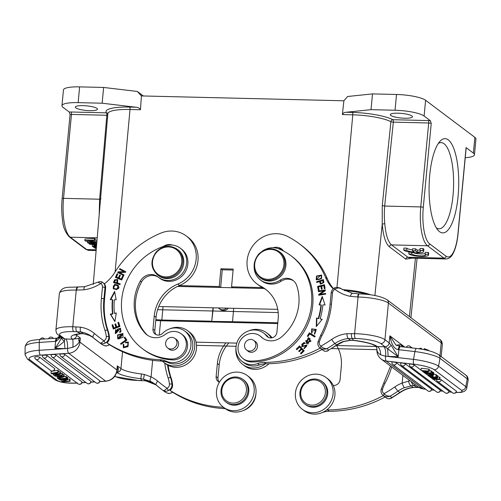 <?xml version="1.0" encoding="UTF-8"?>
<svg xmlns="http://www.w3.org/2000/svg" width="501" height="501" viewBox="0 0 501 501"><rect width="100%" height="100%" fill="white"/><g stroke="black" fill="none" stroke-linecap="round" stroke-linejoin="round"><path stroke-width="0.75" d="M279.282 251.615L280.253 252.347A16.189 14.999 127 0 1 285.889 265.649A16.189 14.999 127 0 1 276.477 279.339A16.189 14.999 127 0 1 260.796 278.212L259.819 277.479C252.704 270.634 252.254 262.919 258.478 254.326C265.104 248.014 272.037 247.112 279.282 251.615A16.189 14.999 127 0 1 284.919 264.916A16.189 14.999 127 0 1 275.506 278.606A16.189 14.999 127 0 1 259.819 277.479M218.423 307.94A6.068 5.624 -53 0 0 219.263 308.729A6.068 5.624 -53 0 0 226.615 308.14M177.11 249.16L178.08 249.893A16.189 14.999 127 0 1 183.717 263.194A16.189 14.999 127 0 1 174.304 276.89A16.189 14.999 127 0 1 158.617 275.757L157.646 275.024C150.525 268.185 150.081 260.47 156.306 251.878C162.931 245.565 169.864 244.657 177.11 249.16A16.189 14.999 127 0 1 182.74 262.461A16.189 14.999 127 0 1 173.333 276.157A16.189 14.999 127 0 1 157.646 275.024M411.935 115.963A11.128 2.311 -174.6 0 0 399.785 113.27A11.128 2.311 -174.6 0 0 390.292 114.66A11.128 2.311 -174.6 0 0 390.805 115.455A11.128 2.311 -174.6 0 0 402.954 118.155A11.128 2.311 -174.6 0 0 412.448 116.758A11.128 2.311 -174.6 0 0 411.935 115.963M96.324 248.283L95.008 248.252L96.292 248.671M95.071 247.544L95.008 248.252M96.424 247.168L93.468 247.093L94.031 247.519L96.386 247.575M93.518 246.624L93.468 247.093M96.129 244.92L96.048 245.816L96.543 245.766M96.048 245.816L94.62 244.745L96.605 244.976M89.046 243.073L88.984 243.724L96.637 244.632M88.984 243.724L89.579 244.169L93.299 244.594L95.058 245.922L92.297 246.21L92.929 246.692L96.499 246.279M93.08 244.569L92.447 244.638L92.297 246.21M95.052 240.455L95.203 238.877L94.633 238.445L84.995 239.033L84.844 240.605L94.482 240.023L95.052 240.455L86.623 240.849L96.868 241.814L96.994 240.461M84.844 240.605L85.414 241.037L95.891 242.027L87.456 242.572L87.994 242.972L96.712 243.799M96.831 242.371L89.222 242.803L96.737 243.455M94.633 238.445L94.482 240.023M87.456 242.572L87.6 240.994M97.012 240.242L95.09 240.054M107.709 115.224A2.023 0.426 4.9 0 1 106.838 115.268L71.468 114.422A2.023 0.633 -88.6 0 0 71.048 111.992A4.046 0.839 -174.6 0 0 69.288 112.067L70.115 114.604M99.167 215.061L99.63 199.216L101.014 198.859M414.208 252.047A7.064 1.472 5.4 0 1 406.662 250.124L403.725 250.055A10.114 2.104 -174.6 0 0 414.496 252.717A10.114 2.104 -174.6 0 0 423.677 251.483A10.114 2.104 -174.6 0 0 422.813 250.513L419.919 250.444A7.064 1.472 5.4 0 1 420.646 251.189A7.064 1.472 5.4 0 1 417.126 252.122L415.36 250.788L412.442 250.719L414.208 252.047M412.517 249.893A7.064 1.472 -174.6 0 1 406.843 248.152L406.662 250.124M406.843 248.152L403.912 248.083L403.725 250.055M423.677 251.483L423.859 249.517A10.114 2.104 -174.6 0 0 423.001 248.54L422.813 250.513M423.001 248.54L420.101 248.471L419.919 250.444M419.976 249.817A7.064 1.472 -174.6 0 1 417.314 250.149L417.126 252.122M417.314 250.149L415.542 248.822L415.36 250.788M415.542 248.822L412.624 248.753L412.442 250.719M428.017 254.395L425.117 254.326A7.064 1.472 5.4 0 1 425.631 254.953A7.064 1.472 5.4 0 1 419.331 255.823A7.064 1.472 5.4 0 1 411.741 254.007L408.81 253.932A10.114 2.104 -174.6 0 0 419.851 256.387A10.114 2.104 -174.6 0 0 428.487 255.115A10.114 2.104 -174.6 0 0 428.017 254.395L428.205 252.423L425.305 252.354L425.117 254.326M411.891 252.46L411.741 254.007M412.837 252.573A7.064 1.472 -174.6 0 0 419.274 253.838A7.064 1.472 -174.6 0 0 425.192 253.506M408.991 251.997L408.81 253.932M428.487 255.115L428.668 253.149A10.114 2.104 -174.6 0 0 428.205 252.423M466.087 147.613L457.964 233.516A2.023 0.42 5.4 0 1 458.058 233.66L466.18 147.764A2.023 0.42 -174.6 0 0 466.087 147.613L473.382 153.112A23.265 4.835 5.4 0 1 474.46 154.771A23.265 4.835 5.4 0 1 465.235 157.721M430.359 120.735L431.223 123.496A2.023 0.42 -174.6 0 0 428.699 122.995L393.329 122.144L384.674 206.055C384.192 212.011 384.223 217.854 384.768 223.596L382.232 224.172L382.257 205.604L384.674 206.055L420.765 206.926L428.699 122.995A2.023 0.633 91.4 0 0 428.274 120.566A4.046 0.839 -174.6 0 1 430.359 120.735L424.109 116.032A23.265 4.835 5.4 0 0 395.032 110.239L396.523 94.476L372.512 93.9L371.022 109.663L395.032 110.239M457.964 233.516A30.348 9.519 -88.6 0 1 446.047 256.205L429.62 243.843A2.023 1.872 127 0 1 427.516 245.772L391.506 244.908C387.999 241.783 385.751 234.681 384.768 223.596M374.88 295.515L382.232 224.172C383.252 236.027 385.645 243.574 389.402 246.811L405.829 259.174L411.891 258.147M410.137 258.065L407.933 257.264L443.936 258.128A2.023 1.872 -53 0 0 446.047 256.205M233.729 308.309L232.502 321.692L277.811 322.782M155.842 319.594A15.381 3.2 -174.6 0 0 161.829 319.995L211.76 321.197L212.988 307.808M211.76 321.197L213.288 307.821M232.502 321.692L212.004 321.379M219.263 308.729L220.327 309.53A6.068 5.624 -53 0 0 223.421 310.595A6.068 5.624 -53 0 0 228.381 308.178M179.327 285.589L219.263 286.547L220.891 268.78L222.244 269.795L233.09 270.058M220.891 268.78L233.184 269.075L231.556 286.841L232.758 287.749M219.263 286.547L220.465 287.455M222.244 269.795L220.672 287.461M342.477 289.622A30.348 6.313 5.4 0 1 370.615 294.807M231.556 286.841L262.511 287.587M96.956 108.404A11.128 2.311 -174.6 0 0 84.813 105.711A11.128 2.311 -174.6 0 0 75.319 107.108A11.128 2.311 -174.6 0 0 75.833 107.897A11.128 2.311 -174.6 0 0 87.982 110.596A11.128 2.311 -174.6 0 0 97.476 109.199A11.128 2.311 -174.6 0 0 96.956 108.404M372.512 93.9L347.588 96.499L343.893 100.782L141.445 95.929L137.324 91.451L143.33 95.973M137.324 91.451L103.632 87.45L79.628 86.873A23.265 4.835 -174.6 0 0 63.458 89.948L61.967 105.711A23.265 4.835 5.4 0 1 78.137 102.636L102.141 103.212L135.94 107.227C138.251 107.383 139.748 108.216 140.43 109.738L130.01 109.487A31.907 6.632 -174.6 0 0 111.416 111.078A31.907 6.632 -174.6 0 0 107.834 113.714L107.884 113.646M69.288 112.067L63.045 107.371A23.265 4.835 5.4 0 1 61.967 105.711M103.632 87.45L102.141 103.212M141.445 95.929L140.43 109.738M336.979 287.417L352.798 114.829L342.377 114.579L343.893 100.782M474.46 154.771L475.95 139.009A23.265 4.835 -174.6 0 0 474.873 137.349L425.599 100.275A23.265 4.835 -174.6 0 0 396.523 94.476M429.733 175.131A47.138 14.786 -88.6 0 1 440.091 141.194A47.138 14.786 -88.6 0 1 458.684 186.153A47.138 14.786 -88.6 0 1 437.955 230.159A47.138 14.786 -88.6 0 1 429.733 175.131M428.274 120.566L392.903 119.714A33.93 7.058 -174.6 0 0 352.372 112.418A2.023 0.633 91.4 0 1 352.798 114.829A31.907 6.632 -174.6 0 1 390.912 121.693A2.023 0.413 5.9 0 0 393.329 122.144A2.023 0.633 91.4 0 0 393.047 119.889A2.023 0.633 91.4 0 0 392.903 119.714A2.023 1.76 -62.6 0 0 390.912 121.693L382.257 205.604M342.377 114.579C343.104 113.107 344.312 112.337 346.022 112.268L371.022 109.663M436.302 227.817A43.092 13.514 91.4 0 0 439.033 228.788A43.092 13.514 91.4 0 0 453.574 186.028A43.092 13.514 91.4 0 0 441.099 142.622A43.092 13.514 91.4 0 0 438.325 143.461M321.918 381.486L322.769 382.125A14.16 13.12 127 0 1 326.17 399.021A14.16 13.12 127 0 1 305.735 404.758L304.884 404.119A14.16 13.12 -53 0 0 325.318 398.383A14.16 13.12 -53 0 0 321.918 381.486A14.16 13.12 -53 0 0 301.483 387.223A14.16 13.12 -53 0 0 304.884 404.119M323.934 397.631A12.951 11.999 -53 0 0 318.843 380.992A12.951 11.999 -53 0 0 302.141 387.423A12.951 11.999 -53 0 0 307.226 404.063A12.951 11.999 -53 0 0 323.934 397.631M265.436 363.782A19.827 18.368 127 0 1 252.936 367.985A19.827 18.368 127 0 1 242.841 364.521L244.663 365.893A19.827 18.368 -53 0 0 254.765 369.362A19.827 18.368 -53 0 0 268.924 363.732M272.043 337.799A19.827 18.368 -53 0 0 268.511 334.211L266.682 332.839A19.827 18.368 127 0 1 271.204 337.931M242.841 364.521A19.827 18.368 127 0 1 235.971 347.957M248.865 330.817A19.827 18.368 127 0 1 256.587 329.37A19.827 18.368 127 0 1 266.682 332.839M302.328 409.286L304.157 410.657A19.827 18.368 -53 0 0 314.252 414.127A19.827 18.368 -53 0 0 333.572 400.819A19.827 18.368 -53 0 0 327.998 378.975L326.176 377.604A19.827 18.368 127 0 1 331.75 399.447A19.827 18.368 127 0 1 312.43 412.749A19.827 18.368 127 0 1 302.328 409.286A19.827 18.368 127 0 1 296.761 387.442A19.827 18.368 127 0 1 316.081 374.134A19.827 18.368 127 0 1 326.176 377.604M262.324 251.133A18.211 16.871 -53 0 1 278.75 248.853A59.481 55.11 127 0 1 290.812 255.591A59.481 55.11 127 0 1 307.689 320.728A59.481 55.11 127 0 1 250.4 361.058A14.16 13.12 -53 0 1 242.991 358.578L244.206 359.499A14.16 13.12 127 0 0 251.615 361.972A59.481 55.11 -53 0 0 308.904 321.642A59.481 55.11 -53 0 0 292.027 256.512L290.812 255.591M254.132 266.945A18.211 16.871 -53 0 0 260.545 280.015A18.211 16.871 -53 0 0 280.021 280.241A12.137 11.247 127 0 1 292.997 280.391A12.137 11.247 127 0 1 296.648 285.438A46.13 42.735 127 0 1 281.468 336.979A16.189 14.999 127 0 1 262.468 338.031A16.189 14.999 127 0 1 261.165 336.923A14.16 13.12 -53 0 0 260.025 335.946L261.24 336.86A14.16 13.12 127 0 1 262.38 337.837A16.189 14.999 -53 0 0 263.088 338.476M260.025 335.946A14.16 13.12 -53 0 0 241.025 339.377A14.16 13.12 -53 0 0 242.991 358.578M293.592 280.873A12.137 11.247 -53 0 0 281.236 281.155A18.211 16.871 127 0 1 261.766 280.929L260.545 280.015M247.312 350.543A6.068 5.624 -53 0 0 248.07 351.239A6.068 5.624 -53 0 0 253.938 351.671A6.068 5.624 -53 0 0 257.483 346.56A6.068 5.624 -53 0 0 255.372 341.538A6.068 5.624 -53 0 0 254.495 341.006M315.686 330.134L311.371 331.443L312.236 332.57L311.653 333.196L311.672 328.875L316.144 329.426L314.371 333.509L315.686 330.134L316.05 330.409L314.603 334.374M316.319 329.57L312.085 329.113L311.685 333.165M314.371 333.509L314.734 333.785M299.867 346.222L296.655 349.404L296.893 349.654M301.47 348.997L299.529 347.049L301.47 348.997L299.047 351.395L299.285 351.639M303.437 351.082L301.652 349.303L303.437 351.082L300.85 353.643L301.088 353.894M299.529 347.049L296.836 349.711L296.291 349.128L296.655 349.404M299.047 351.395L298.684 351.12L301.107 348.721M301.652 349.303L299.229 351.696L298.684 351.12M300.85 353.643L300.487 353.368L303.074 350.806M296.291 349.128L299.56 345.897L304.201 350.813L301.032 353.944L300.487 353.368M305.334 343.298L304.207 342.753L301.89 346.805M304.345 347.738L306.412 345.671L306.781 345.947L304.27 348.621L303.882 348.37L304.345 347.738L304.708 348.013M306.963 345.12L303.568 346.279L302.065 345.959M306.412 345.671L301.702 346.679L303.838 342.477L304.207 342.747M303.575 346.279L303.205 346.009L306.819 344.995L303.982 348.452M303.838 342.477L304.971 343.022L304.527 343.648C303.293 342.997 302.366 343.354 301.74 344.726L302.053 345.947L303.205 346.003M315.129 336.34L309.718 333.109L307.72 336.346M308.015 336.522L307.332 336.115L309.355 332.833L315.154 336.296L314.722 336.991L309.612 333.935L308.015 336.522M309.718 333.109L309.355 332.833M309.405 339.177L311.033 341.143L307.157 342.765L306.787 342.49L310.664 340.868L309.405 339.177L305.591 340.887L306.787 342.49M310.113 338.663L308.572 337.981L306.493 343.31M308.046 343.993L306.305 343.179L308.209 337.705L309.931 338.519L308.046 343.993M322.011 349.485A121.392 112.468 127 0 1 266.087 363.77A20.234 18.744 -53 0 0 259.412 364.966L257.583 363.594A20.234 18.744 127 0 1 264.259 362.398A121.392 112.468 -53 0 0 320.183 348.114M257.583 363.594A17.804 16.495 127 0 1 242.233 361.534A17.804 16.495 127 0 1 239.76 337.386A17.804 16.495 127 0 1 263.645 333.077A17.804 16.495 127 0 1 266.526 335.92A6.068 5.624 127 0 0 267.509 336.885A6.068 5.624 127 0 0 273.396 337.311A6.068 5.624 127 0 0 276.921 332.176L278.155 319.112A36.416 33.742 127 0 0 265.48 289.183A36.416 33.742 127 0 0 260.702 286.215A28.325 26.246 -53 0 1 256.982 283.91L258.804 285.282A28.325 26.246 127 0 0 262.524 287.593L260.702 286.215M268.498 337.474A6.068 5.624 -53 0 1 268.354 337.292A17.804 16.495 -53 0 0 265.467 334.455L263.645 333.077M242.233 361.534L244.056 362.906A17.804 16.495 -53 0 0 259.412 364.966M266.382 289.885A36.416 33.742 -53 0 0 262.524 287.593M333.24 288.877A40.462 37.487 127 0 1 325.537 277.422A93.067 86.228 -53 0 0 299.542 243.918A93.067 86.228 -53 0 0 287.323 236.34A28.325 26.246 -53 0 0 276.621 233.698A28.325 26.246 -53 0 0 249.022 252.698A28.325 26.246 -53 0 0 256.982 283.91M299.542 243.918L301.37 245.29A93.067 86.228 127 0 1 327.36 278.8A40.462 37.487 -53 0 0 333.534 288.632M385.15 396.999A121.392 112.468 127 0 1 329.226 411.277A20.234 18.744 -53 0 0 322.55 412.48A17.804 16.495 127 0 1 321.974 412.674M326.752 409.918A20.234 18.744 127 0 1 327.403 409.906A121.392 112.468 -53 0 0 383.328 395.621M336.603 345.515A36.416 33.742 127 0 1 341.294 366.619L340.06 379.689A6.068 5.624 127 0 1 333.228 385.426M273.227 247.738A10.114 9.375 127 0 1 281.612 249.022A10.114 9.375 127 0 1 283.528 251.02M282.476 249.774A10.114 9.375 -53 0 0 278.143 248.628M316.87 318.216L318.285 318.373A68.18 63.17 -53 0 0 320.959 304.827L321.323 305.103A68.18 63.17 127 0 1 318.649 318.649L316.87 318.216L316.663 326.12M322.437 297.174L319.569 304.796M322.074 319.488L320.126 318.83L322.199 319.337L316.275 326.589L316.507 317.941M319.469 305.059L319.106 304.783L322.218 296.517L325.043 304.934L322.882 304.877A70.203 65.042 127 0 1 320.126 318.83M320.959 304.827L319.106 304.783M318.285 318.373L318.649 318.649M323.859 290.812L324.228 291.087L319.024 294.776L318.655 294.507L323.859 290.812L318.423 291.688L318.367 291.012L325.287 289.897L325.349 290.624L320.145 294.312L325.581 293.442L325.637 294.118L318.717 295.233L318.655 294.507M319.056 295.177L319.024 294.776M325.612 293.768L320.145 294.312M325.312 290.223L318.367 291.012M318.761 291.638L318.73 291.281M320.909 275.663C322.707 277.704 321.648 279.063 317.722 279.74L317.358 279.47C321.279 278.794 322.343 277.429 320.546 275.387L316.726 279.182M321.467 275.938L320.546 275.387M321.817 275.206L316.851 276.301L316.394 279.927M321.379 278.813L316.206 279.802L316.488 276.032L321.648 275.062L321.379 278.813M322.675 280.566L323.464 282.815L321.366 283.704L321.003 283.428L323.095 282.539L322.682 280.56L320.271 281.337L321.003 283.428M323.464 282.815L323.095 282.539M323.402 279.984L316.926 282.063L316.563 281.794L323.308 279.621L323.915 282.376L320.427 284.067L319.475 281.593L320.621 284.186M316.926 282.063L317.008 282.389M319.475 281.593L316.732 282.476L316.563 281.794M323.308 279.627L323.671 279.902M324.61 288.657L323.796 285.614L321.698 286.121L322.174 289.039L321.366 289.234L320.89 286.315L321.68 289.158M324.548 285.069L318.003 286.653L318.586 290.242M320.89 286.315L318.561 286.879L319.087 290.117L318.279 290.317L317.634 286.378L324.491 284.718L325.111 288.532L324.304 288.733L323.796 285.614M318.003 286.653L317.634 286.378M418.673 348.734L420.821 348.233L421.629 348.621L421.529 349.178M428.386 350.631L428.455 350.237L424.266 348.658L424.09 349.654M420.821 348.233L420.677 349.034M396.917 345.665C397.437 344.857 398.495 344.588 400.092 344.87M399.078 346.623C399.422 345.176 399.798 344.6 400.211 344.882L400.067 344.832M402.09 346.805A2.43 2.248 -53 0 0 400.825 345.045M411.077 385.77L413.125 387.442L417.533 387.411M415.761 385.081A28.325 5.887 5.4 0 1 413.262 385.375L404.464 387.68A4.046 0.864 -110.5 0 1 402.159 383.071L409.937 380.697M410.977 381.48L413.262 385.375L417.252 387.317M432.77 378.186L432.62 378.988M428.687 375.33L428.574 375.969L429.044 376.32L436.283 377.61L430.547 377.447L431.104 377.873L438.463 379.244L432.613 379.007L433.089 379.363L439.746 379.533L440.103 377.579L439.627 377.222L439.277 379.176L439.746 379.533M437.761 376.871L439.627 377.222M439.277 379.176L431.756 377.773L437.573 377.898L437.93 375.938L437.479 375.606L437.129 377.56L437.573 377.898M428.574 375.969L437.129 377.56M436.571 375.431L437.479 375.606M430.716 376.614L430.566 377.441M439.803 379.244A2.43 0.438 10.2 0 1 441.256 379.777L456.392 391.162A2.43 0.438 10.2 0 1 456.505 391.331A2.43 2.43 0 0 1 452.653 392.84A2.43 2.248 127 0 0 456.392 391.162M405.315 363.858A2.43 2.248 -53 0 1 401.577 365.536A2.43 2.43 0 0 1 400.65 363.169A2.43 0.438 10.2 0 1 402.704 363.1A2.43 0.438 10.2 0 1 405.315 363.858L440.348 390.223A2.43 0.438 10.2 0 1 440.46 390.392A2.43 2.43 0 0 1 436.615 391.901A2.43 2.248 127 0 0 440.348 390.223M396.585 362.862A2.43 2.248 -53 0 1 392.853 364.54A2.43 2.43 0 0 1 391.92 362.167A2.43 0.438 10.2 0 1 393.98 362.104A2.43 0.438 10.2 0 1 396.585 362.862L431.624 389.221A2.43 0.438 10.2 0 1 431.737 389.39A2.43 2.43 0 0 1 427.885 390.905A2.43 2.248 127 0 0 431.624 389.221M414.145 364.941A2.43 2.248 -53 0 1 410.407 366.619A2.43 2.43 0 0 1 409.48 364.252A2.43 0.438 10.2 0 1 411.54 364.183A2.43 0.438 10.2 0 1 414.145 364.941L420.953 370.064M448.971 391.143A2.43 0.438 10.2 0 1 449.084 391.312A2.43 2.43 0 0 1 445.232 392.828A2.43 2.248 127 0 0 448.971 391.143L433.321 379.37M432.645 378.862L431.405 377.929M430.591 377.316L429.332 376.37M428.605 375.819L427.672 375.117M426.89 374.529L425.236 373.289M424.535 372.757L423.959 372.324M423.245 371.786L421.635 370.577M432.169 375.819L430.979 374.923L427.923 374.967L432.169 375.819M433.121 376.013L426.858 374.673L433.014 374.466L433.54 374.861L431.655 374.911L433.121 376.013L433.327 374.867M433.54 374.861L433.891 372.907L433.365 372.506L433.014 374.466M426.858 374.673L427.071 373.495M432.851 372.525L433.365 372.506M436.296 376.94L436.653 374.98L436.158 374.61L435.807 376.57M433.678 374.097L436.158 374.61M424.873 372.143L431.28 373.164L423.696 372.293L423.22 371.936L427.328 371.228L421.372 370.546L428.512 371.078L428.994 371.441L424.873 372.143M428.994 371.441L429.344 369.481L428.869 369.124L421.278 368.254L420.928 370.208M428.512 371.078L428.869 369.124M423.22 371.936L423.426 370.784M431.28 373.164L431.637 371.203L431.192 370.872L430.835 372.825M431.192 370.872L429.138 370.634M424.51 372.907L432.563 374.128L424.973 373.258L424.597 372.4M432.563 374.128L432.914 372.168L432.451 371.817L432.094 373.777M432.451 371.817L431.543 371.711M411.127 385.77C409.686 385.025 408.879 383.422 408.691 380.954M359.217 293.974C358.459 293.711 357.927 294.72 357.62 296.999L350.424 296.348C351.069 294.1 351.783 293.11 352.56 293.379M350.424 296.348A40.462 37.487 127 0 1 334.944 289.284A4.046 3.751 -53 0 0 332.539 292.734A2.023 0.42 5.4 0 0 331.136 293.004C331.437 290.699 332.614 289.008 334.674 287.925A2.023 0.369 64.2 0 0 334.944 289.284C336.81 287.806 338.82 287.612 340.981 288.708L352.353 293.279M332.539 292.734L331.468 304.082A80.523 74.605 127 0 1 321.83 335.845A29.133 26.991 -53 0 0 319.387 341.845A4.046 3.751 -53 0 0 320.934 346.122L320.471 348.295C322.08 349.36 324.235 349.485 326.928 348.671A125.438 116.219 -53 0 0 334.881 343.554L336.703 344.926A125.438 116.219 127 0 1 328.756 350.042L337.01 345.045A4.046 0.507 -124.8 0 1 336.703 344.926A28.325 26.246 -53 0 1 343.147 341.544L350.487 340.185L353.38 340.304A28.325 5.887 5.4 0 1 377.309 346.567L384.993 346.755L398.201 356.737L398.865 349.729L398.195 349.617C394.168 348.921 391.394 344.331 389.872 335.845L395.734 344.782L396.761 345.471M352.291 338.451L348.164 338.563A28.325 26.246 127 0 0 334.881 343.554A4.046 0.507 -124.8 0 1 331.656 339.434A121.392 112.468 -53 0 1 320.934 346.122C322.444 347.851 324.441 348.702 326.928 348.671L328.756 350.042C326.815 351.433 325.068 351.614 323.508 350.581A6.068 5.624 127 0 1 323.082 350.293L323.565 350.612M404.852 347.118L389.872 335.845L389.202 342.903L391.262 345.371L398.201 356.737L385.67 356.286C385.927 351.489 385.357 348.301 383.954 346.73M380.735 343.548A4.046 3.751 -53 0 0 384.95 339.697L389.202 342.903C388.738 345.277 387.329 346.56 384.993 346.755L380.735 343.548A20.234 4.208 -174.6 0 0 355.447 338.513L352.291 338.432L353.374 340.311M350.487 340.166L348.164 338.563C347.443 337.724 347.024 336.108 346.892 333.71L354.602 333.653A4.046 1.271 91.4 0 0 355.447 338.513M377.309 346.567A4.046 3.751 -53 0 1 375.249 345.859C372.299 343.786 364.985 341.964 353.299 340.392A4.046 0.338 -83.7 0 0 353.38 340.311M375.249 345.859L376.113 346.517L377.447 346.673A8.091 3.952 88.6 0 1 380.66 354.802C378.136 353.474 376.89 351.57 376.915 349.103A8.091 6.926 -177.1 0 0 376.952 348.696L376.909 349.128C376.633 353.236 378.055 356.543 381.18 359.06A11.736 10.872 -53 0 0 386.19 361.046L414.014 364.24A4.046 1.34 96.5 0 1 413.507 359.405L414.916 351.57A20.234 3.639 10.2 0 1 439.972 358.321L467.22 378.831A20.234 3.639 10.2 0 1 468.159 380.24C468.122 377.66 467.358 375.963 465.861 375.161A4.046 3.751 127 0 1 467.22 378.831L465.811 386.666A4.046 3.751 127 0 1 461.308 390.147A16.189 2.912 -169.8 0 1 455.991 392.446M376.909 349.128A4.046 0.839 -174.6 0 1 376.915 349.103L376.946 348.784M425.556 389.145L423.176 388.876L386.19 361.046A4.046 1.34 -83.5 0 1 385.67 356.286L380.66 354.802M391.669 366.951A80.523 74.605 127 0 1 384.968 383.359A29.133 26.991 -53 0 0 382.526 389.352L381.192 389.252C380.578 391.807 381.242 393.892 383.184 395.514L386.227 397.807A6.068 5.624 127 0 0 386.653 398.095C388.206 399.122 389.953 398.94 391.895 397.556L391.369 398.157M386.227 397.807L386.703 398.126M418.999 387.461L413.137 387.442A28.325 26.246 -53 0 0 399.848 392.44A125.438 116.219 127 0 1 391.895 397.556L390.066 396.185C387.373 396.999 385.219 396.873 383.609 395.803L384.073 393.636C385.582 395.364 387.58 396.21 390.066 396.185A125.438 116.219 -53 0 0 398.019 391.062A28.325 26.246 127 0 1 404.464 387.68M398.195 349.617C398.677 347.325 399.203 346.323 399.779 346.604M244.532 345.12A5.968 5.53 -53 0 0 246.611 350.017A5.968 5.53 -53 0 0 252.398 350.431A5.968 5.53 -53 0 0 255.867 345.377A5.968 5.53 -53 0 0 253.788 340.48A5.968 5.53 -53 0 0 248.001 340.06A5.968 5.53 -53 0 0 244.532 345.12M169.62 337.787A5.968 5.53 -53 0 0 165.693 342.515A5.968 5.53 -53 0 0 167.691 347.976A5.968 5.53 -53 0 0 172.945 348.627A5.968 5.53 -53 0 0 176.866 343.905A5.968 5.53 -53 0 0 174.868 338.438A5.968 5.53 -53 0 0 169.62 337.787M237.155 372.099A19.827 18.368 127 0 1 247.256 375.562A19.827 18.368 127 0 1 252.823 397.412A19.827 18.368 127 0 1 233.51 410.714A19.827 18.368 127 0 1 223.408 407.25A19.827 18.368 127 0 1 217.835 385.401A19.827 18.368 127 0 1 237.155 372.099M223.408 407.25L225.237 408.622A19.827 18.368 -53 0 0 235.332 412.085A19.827 18.368 -53 0 0 254.652 398.783A19.827 18.368 -53 0 0 249.078 376.934L247.256 375.562M169.945 328.781A19.827 18.368 127 0 1 177.667 327.335A19.827 18.368 127 0 1 187.762 330.798A19.827 18.368 127 0 1 193.336 352.648A19.827 18.368 127 0 1 174.016 365.949A19.827 18.368 127 0 1 163.921 362.486A19.827 18.368 127 0 1 162.368 361.165M163.921 362.486L165.743 363.858A19.827 18.368 -53 0 0 175.838 367.321A19.827 18.368 -53 0 0 195.158 354.019A19.827 18.368 -53 0 0 189.591 332.169L187.762 330.798M142.39 348.671L143.612 349.592A59.481 55.11 -53 0 0 172.394 359.925A14.16 13.12 127 0 0 186.478 350.612A14.16 13.12 127 0 0 182.571 334.831L181.356 333.917A14.16 13.12 -53 0 0 165.311 334.374A16.189 14.999 127 0 1 146.981 334.893A16.189 14.999 127 0 1 145.121 333.209A46.13 42.735 127 0 1 140.349 281.061A12.137 11.247 127 0 1 157.596 276.646A12.137 11.247 127 0 1 157.921 276.896A18.211 16.871 -53 0 0 158.397 277.278A18.211 16.871 -53 0 0 182.827 272.87A18.211 16.871 -53 0 0 180.297 248.177A18.211 16.871 -53 0 0 165.462 245.778A59.481 55.11 127 0 0 122.902 292.208A59.481 55.11 127 0 0 142.39 348.671A59.481 55.11 127 0 0 171.173 359.01A14.16 13.12 -53 0 0 185.264 349.698A14.16 13.12 -53 0 0 181.356 333.917M158.291 277.197A12.137 11.247 -53 0 0 141.564 281.975A46.13 42.735 -53 0 0 146.336 334.123A16.189 14.999 -53 0 0 147.601 335.332M180.297 248.177L181.512 249.091A18.211 16.871 127 0 1 184.049 273.784A18.211 16.871 127 0 1 159.619 278.193L158.397 277.278M175.569 338.97A6.068 5.624 127 0 1 176.452 339.503A6.068 5.624 127 0 1 178.556 344.531A6.068 5.624 -53 0 1 175.018 349.635A6.068 5.624 -53 0 1 169.15 349.203A6.068 5.624 -53 0 1 168.392 348.508M225.281 408.659A20.234 18.744 -53 0 0 224.861 408.628A121.392 112.468 127 0 1 171.862 391.719L170.033 390.342A121.392 112.468 -53 0 0 223.039 407.257A20.234 18.744 127 0 1 223.459 407.282M243.054 410.638A17.804 16.495 -53 0 0 255.948 393.498M219.407 382.213A6.068 5.624 127 0 1 218.248 381.555A6.068 5.624 127 0 1 216.138 376.57L217.371 363.507A36.416 33.742 127 0 1 225.907 342.859M228.844 342.935A36.416 33.742 -53 0 0 219.194 364.878L217.96 377.942A6.068 5.624 -53 0 0 219.238 382.144M120.597 328.355L116.126 333.152L115.762 332.877L117.29 329.295L120.422 328.205L120.923 331.643L119.889 332.507L119.545 331.875L120.052 332.413M115.837 329.984L115.443 333.641M120.04 329L120.303 329.176C121.217 330.322 121.079 331.311 119.908 332.138M119.545 331.869C120.728 330.954 120.86 329.965 119.939 328.9C118.981 328.368 118.368 328.675 118.086 329.821L115.249 333.509L115.643 329.614L115.988 330.272L115.762 332.877M120.284 329.201L119.921 328.925M125.144 337.492L124.58 337.893L126.114 340.285L120.91 343.974L121.085 344.25M124.58 337.893L124.217 337.618L124.912 337.129L126.853 340.16L120.954 344.344L120.547 343.699L125.745 340.01L124.217 337.618M126.114 340.285L125.745 340.01M120.91 343.974L120.547 343.699M122.35 334.167L122.72 334.443L119.42 338.839L118.274 338.225L119.056 338.563L122.35 334.167L121.499 333.835L118.274 338.225M123.008 333.635L117.898 335.301L117.96 339.02M117.535 335.025L122.833 333.491L123.064 337.386L117.773 338.895L117.535 335.025L117.898 335.301M124.023 275.018L119.319 272.538L124.06 274.943L123.728 275.569L117.697 272.506L118.054 271.843L124.173 271.674L119.438 269.269L119.777 268.649L125.801 271.711L125.444 272.375L119.319 272.538M125.764 271.78L120.14 268.924L119.839 269.475M124.173 271.674L118.418 272.112L118.098 272.707M120.14 268.924L119.777 268.649M118.418 272.112L118.054 271.843M123.359 276.327L123.033 276.189L121.637 279.301L119.132 278.155L121.273 279.026L122.664 275.919L123.409 276.22L121.712 279.996L115.43 277.441L117.071 273.784L117.816 274.085L116.476 277.072L118.399 277.855L119.651 275.055L120.39 275.356L119.132 278.155M120.34 275.462L120.021 275.331L118.762 278.13L116.476 277.072M117.766 274.191L117.441 274.06L115.844 277.61M123.033 276.189L122.664 275.919M121.637 279.301L121.273 279.026M120.021 275.331L119.651 275.055M118.762 278.13L118.399 277.855M117.441 274.06L117.071 273.784M106.895 342.834A121.392 112.468 -53 0 0 159.9 359.749A20.234 18.744 127 0 1 166.319 361.259A17.804 16.495 -53 0 0 188.257 353.631A17.804 16.495 -53 0 0 184.719 331.042A17.804 16.495 -53 0 0 175.657 327.93A17.804 16.495 -53 0 0 162.637 333.284A6.068 5.624 127 0 1 155.11 334.048A6.068 5.624 127 0 1 152.993 329.057L154.233 315.993A36.416 33.742 127 0 1 177.811 284.086A28.325 26.246 -53 0 0 195.841 261.56A28.325 26.246 -53 0 0 186.297 235.99A28.325 26.246 -53 0 0 171.874 231.036A28.325 26.246 -53 0 0 160.721 233.159A93.067 86.228 -53 0 0 114.929 272.225A40.462 37.487 127 0 1 104.34 283.848A6.068 5.624 127 0 1 105.605 288.031L104.534 299.379A78.5 72.733 -53 0 0 108.047 330.654A31.156 28.87 127 0 1 109.431 337.16A6.068 5.624 127 0 1 109.437 338.313A6.068 5.624 127 0 1 106.895 342.834L108.717 344.206A121.392 112.468 127 0 0 161.723 361.121A20.234 18.744 -53 0 1 168.142 362.63L166.319 361.259M184.719 331.042L186.547 332.413A17.804 16.495 127 0 1 190.079 355.002A17.804 16.495 127 0 1 168.142 362.63M186.297 235.99L188.119 237.361A28.325 26.246 127 0 1 197.67 262.937A28.325 26.246 127 0 1 179.64 285.457A36.416 33.742 -53 0 0 156.055 317.365L154.822 330.428A6.068 5.624 -53 0 0 156.099 334.63M163.426 246.448A10.114 9.375 127 0 1 172.344 245.077M116.219 313.344L114.422 313.338L116.276 312.993L114.873 321.611L110.339 314.108L112.506 313.701A70.203 65.042 127 0 1 112.393 299.686L112.756 299.961A70.203 65.042 -53 0 0 112.869 313.977L110.708 314.384L114.911 321.354M114.76 292.102L110.734 299.648M112.393 299.686L110.226 299.636L114.629 291.388L116.169 299.767L114.316 299.73A68.18 63.17 -53 0 0 114.422 313.338M112.506 313.701L112.869 313.977M110.339 314.108L110.708 314.384M116.846 282.821L114.535 282.094L116.846 282.821L117.09 280.122L115.305 280.14L114.529 282.088M117.09 280.122L117.459 280.397L117.209 283.096M120.196 284.042L117.61 283.065L120.246 283.898L119.996 284.587L113.508 282.539L114.579 279.808L117.654 279.577L117.61 283.065M117.829 279.721L114.942 280.078L113.877 282.815M114.942 280.078L114.579 279.808M118.449 286.409L118.079 286.134C114.635 284.436 113.051 284.994 113.314 287.806C114.804 289.96 120.234 288.582 118.079 286.134L118.449 286.409C120.597 288.858 115.167 290.236 113.683 288.081M113.314 287.806L114.034 288.438M118.411 285.376L114.936 284.637L113.395 288.877M114.572 284.368L118.236 285.238L116.846 289.616L113.207 288.745L114.572 284.368L114.936 284.637M127.849 342.803L128.212 343.079L128.168 345.922L124.286 347.381L123.922 347.105L127.799 345.646L127.849 342.803L127.116 342.527L125.695 342.935L125.413 342.177L125.914 342.816M123.559 344.419L123.19 344.143L123.822 344.594L123.597 347.876M128.469 342.233L125.782 342.452M123.822 344.594L123.922 347.105M125.413 342.177L128.294 342.083L127.88 346.692L123.403 347.744L123.19 344.143M118.768 322.657L118.23 322.869L119.301 326.301L117.04 327.184L116.677 326.909L118.937 326.026L117.867 322.594L118.649 322.287L119.946 326.464L113.314 329.051L112.055 325.005L112.838 324.698L113.865 328.005L115.9 327.209L114.936 324.116L115.712 323.815L116.677 326.909M115.831 324.185L115.299 324.391L116.263 327.485L114.228 328.28L113.865 328.005M112.95 325.074L112.418 325.281L113.564 328.957M118.23 322.869L117.867 322.594M119.301 326.301L118.937 326.026M115.299 324.391L114.936 324.116M116.263 327.485L115.9 327.209M112.418 325.281L112.055 325.005M59.137 337.643L59.725 336.503M82.928 333.616L80.874 332L76.785 331.687L80.78 333.622L82.903 333.61L89.203 335.307A4.046 1.49 114.4 0 0 89.303 335.369A4.046 1.49 114.4 0 0 89.416 335.401M57.847 338.256C56.92 337.968 56.388 338.97 56.262 341.269L55.598 341.35L54.935 348.358C60.07 345.057 63.22 342.546 64.372 340.818L64.767 338.927L72.589 339.215L78.663 338.419A8.091 5.63 -134.7 0 0 79.252 341.82C78.256 343.955 76.121 345.771 72.864 347.274L67.453 348.514M78.663 338.419L80.317 338.006L76.666 335.263A4.046 3.751 -53 0 1 72.451 339.108L72.589 339.215A8.091 1.027 -86.2 0 1 72.864 347.274M65.806 338.952C67.197 340.523 67.76 343.711 67.497 348.508L39.197 350.28A20.234 4.741 -179.5 0 0 25.05 354.67L27.411 359.098A4.046 3.751 -53 0 0 29.809 359.799A16.189 3.795 -179.5 0 1 40.381 355.128A4.046 1.19 -93.7 0 1 39.197 350.28L39.272 342.415A4.046 1.19 -93.7 0 1 40.224 339.29L56.55 338.225A4.046 1.19 -93.7 0 0 55.598 341.35L39.272 342.415A20.234 4.741 0.5 0 0 25.125 346.805C27.192 339.346 32.765 340.63 40.224 339.29M58.367 370.558L58.348 372.525L57.878 372.168L57.891 370.201L58.367 370.558M58.354 371.654L59.882 371.698L59.863 373.665L52.398 373.47L58.354 372.525M59.193 373.928L51.565 373.727L51.089 373.37L51.108 371.404L57.891 370.201M51.089 373.37L57.878 372.168M53.275 373.777L53.263 375.005L59.199 373.928M60.408 373.226L61.942 373.245L61.924 375.218L62.393 375.568L53.263 375.005M62.393 375.568L62.412 373.602L61.942 373.251M61.924 375.211L54.571 375.099L60.421 374.084L59.863 373.665M59.882 371.698L60.433 372.111L60.402 374.078M39.485 357.138L54.615 368.523A2.43 0.57 0.5 0 1 54.728 368.698A2.43 2.43 0 0 1 50.839 370.615L35.709 359.23A2.43 2.248 -53 0 0 39.485 357.138A2.43 0.57 0.5 0 0 36.805 356.725A2.43 0.57 0.5 0 0 34.744 357.269A2.43 2.43 0 0 0 35.709 359.23M55.824 354.915L90.863 381.28A2.43 0.57 0.5 0 1 90.975 381.455A2.43 2.43 0 0 1 87.086 383.371L52.048 357.006A2.43 2.248 -53 0 0 55.824 354.915A2.43 0.57 0.5 0 0 53.144 354.501A2.43 0.57 0.5 0 0 51.077 355.046A2.43 2.43 0 0 0 52.048 357.006M64.698 354.339L99.737 380.704A2.43 0.57 0.5 0 1 99.849 380.879A2.43 2.43 0 0 1 95.96 382.795L60.922 356.43A2.43 2.248 -53 0 0 64.698 354.339A2.43 0.57 0.5 0 0 62.018 353.925A2.43 0.57 0.5 0 0 59.957 354.47A2.43 2.43 0 0 0 60.922 356.43M47.05 355.578L81.876 381.781A2.43 0.57 0.5 0 1 81.989 381.956A2.43 2.43 0 0 1 78.106 383.872L43.28 357.664A2.43 2.248 -53 0 0 47.05 355.578A2.43 0.57 0.5 0 0 44.37 355.159A2.43 0.57 0.5 0 0 42.309 355.704A2.43 2.43 0 0 0 43.28 357.664M58.723 376.527L59.913 377.422L63.032 376.714L58.723 376.527M59.926 376.589L59.92 377.403M57.753 376.476L54.54 375.969L63.608 376.476L64.109 376.858L57.828 378.443L57.296 378.042L59.224 377.585L57.753 376.476M57.296 378.042L57.308 376.458M64.109 376.858L64.122 374.892L63.621 374.51L63.608 376.476M54.54 375.969L54.546 375.368M62.4 374.441L63.621 374.51M66.069 379.683L60.001 380.077L59.556 379.745L67.272 379.238L67.748 379.601L63.533 381.38L69.595 380.985L70.04 381.324L62.324 381.825L61.848 381.468L66.069 379.683M61.848 381.468L61.861 379.958M70.04 381.324L70.059 379.357L67.754 379.138M69.595 380.985L69.614 379.019M67.748 379.601L67.767 377.629L66.47 377.328M67.272 379.238L67.291 377.272M59.556 379.745L59.563 379.075M66.458 378.624L58.742 379.132L58.273 378.781L65.994 378.274L66.458 378.624L66.476 376.658L64.109 376.433M65.994 378.274L66.013 376.307M58.273 378.781L58.279 378.324M80.317 338.006L79.252 341.82A4.046 0.839 -174.6 0 1 79.922 342.145L80.317 338.006M72.451 339.108A28.325 5.887 5.4 0 1 80.78 333.622L81.481 333.704M82.884 333.616L83.391 333.741M85.013 286.81C84.293 286.547 83.949 287.549 83.98 289.81L76.252 290.104A4.046 1.271 -88.6 0 1 77.567 286.973L84.7 286.71L97.883 282.176C99.943 281.424 101.434 281.437 102.354 282.232L100.726 283.522L97.883 282.176M171.624 392.809L171.486 392.784C169.689 393.736 167.547 393.46 165.067 391.97A125.438 116.219 127 0 1 163.42 390.755L161.598 389.377A125.438 116.219 -53 0 0 163.245 390.598C164.077 390.68 165.361 389.91 167.09 388.281A4.046 3.751 -53 0 0 169.438 384.098A29.133 26.991 -53 0 0 168.136 378.011A80.523 74.605 127 0 1 164.76 363.119M165.142 392.02L163.245 390.598C164.961 391.519 166.695 391.481 168.442 390.498L167.09 388.281A121.392 112.468 -53 0 1 157.677 381.111A4.046 1.522 130.6 0 0 156.262 385.1A4.046 1.522 130.6 0 0 156.293 385.119A125.438 116.219 -53 0 0 161.598 389.377L155.097 384.161A28.325 26.246 127 0 1 156.237 385.075M114.773 376.307A20.234 4.208 -174.6 0 0 138.595 380.491L141.752 380.566L140.668 378.687A28.325 5.887 5.4 0 1 116.733 372.431L116.689 372.4M141.752 380.578L145.841 380.892L143.524 379.201L140.668 378.681A4.046 0.332 96.6 0 0 141.464 373.946L144.344 374.472L151.077 376.902L152.648 360.3M157.677 381.111A32.371 29.991 127 0 0 151.077 376.902A4.046 1.49 114.4 0 0 150.519 381.443L143.518 379.213L144.344 374.472M117.128 369.901L117.096 370.264A4.046 0.839 -174.6 0 1 117.09 370.289L117.297 365.836L118.205 368.172C118.443 370.928 117.904 372.312 116.595 372.324M117.115 370.051A8.091 4.622 -173 0 1 118.205 368.172M117.096 370.239L117.128 369.913M146.067 380.979L155.993 384.868A28.325 26.246 -53 0 0 145.841 380.879L141.77 380.578M168.123 365.361A78.5 72.733 -53 0 0 171.185 378.167A31.156 28.87 127 0 1 172.576 384.674A6.068 5.624 127 0 1 172.576 385.826A6.068 5.624 127 0 1 170.033 390.342M75.945 326.821C75.808 329.232 76.089 330.854 76.785 331.681L73.634 331.606A4.046 1.271 -88.6 0 1 72.789 326.746L80.448 327.172A32.371 29.991 127 0 1 94.539 333.597A121.392 112.468 -53 0 0 103.951 340.774L105.304 342.985C103.557 343.974 101.822 344.005 100.106 343.085C100.889 343.185 102.166 342.415 103.951 340.774A4.046 3.751 -53 0 0 106.293 336.584A29.133 26.991 -53 0 0 104.997 330.503A80.523 74.605 127 0 1 101.396 298.414A2.023 0.42 -174.6 0 1 103.92 298.922L104.997 287.574A6.068 5.624 -53 0 0 102.88 282.583A6.068 5.624 -53 0 0 102.379 282.251M80.448 327.172C80.054 329.564 80.198 331.167 80.874 331.994A28.325 26.246 127 0 1 91.952 336.647A28.325 26.246 127 0 1 93.098 337.561M64.372 340.818C62.512 340.079 61.504 338.908 61.354 337.311C60.665 339.759 58.529 343.442 54.935 348.358L64.955 348.602L64.372 340.818M60.903 336.86L56.262 341.269M102.004 344.513L101.928 344.456C104.408 345.953 106.544 346.222 108.348 345.277L108.485 345.295M242.998 379.451L243.849 380.09A14.16 13.12 127 0 1 247.826 395.702A14.16 13.12 127 0 1 234.011 405.196A14.16 13.12 127 0 1 226.815 402.723L225.964 402.084A14.16 13.12 -53 0 0 233.159 404.558A14.16 13.12 -53 0 0 246.974 395.064A14.16 13.12 -53 0 0 242.998 379.451A14.16 13.12 -53 0 0 235.802 376.977A14.16 13.12 -53 0 0 221.987 386.471A14.16 13.12 -53 0 0 225.964 402.084M232.909 403.098A12.951 11.999 -53 0 0 246.404 390.805A12.951 11.999 -53 0 0 235.326 377.879A12.951 11.999 -53 0 0 221.824 390.179A12.951 11.999 -53 0 0 232.909 403.098M344.262 290.58A28.732 5.974 5.4 0 1 366.845 294.356M155.761 320.458A14.16 2.943 -174.6 0 0 160.602 320.759L277.736 323.571M196.054 342.145L236.804 343.122M336.328 345.508L376.051 346.467M158.761 306.512L277.754 309.361M177.504 286.422L264.215 288.501M376.871 349.673L331.637 348.59M236.103 346.297L196.536 345.346M278.18 312.568L157.615 309.674M283.904 264.71A15.374 14.247 -53 0 0 263.238 251.22A15.374 14.247 -53 0 0 260.783 277.153A15.374 14.247 -53 0 0 283.904 264.71M181.731 262.261A15.374 14.247 -53 0 0 161.059 248.765A15.374 14.247 -53 0 0 158.61 274.705A15.374 14.247 -53 0 0 181.731 262.261M91.802 242.703L91.771 243.016M70.065 114.691L62.13 198.621A2.023 0.42 5.4 0 1 63.533 198.352L71.468 114.422A2.023 0.42 -174.6 0 0 70.29 114.522A2.023 0.42 -174.6 0 0 70.065 114.691L70.027 114.109M115.124 271.911L130.01 109.487A2.023 0.633 -88.6 0 0 129.584 107.076A33.93 7.058 -174.6 0 0 109.813 108.773A33.93 7.058 -174.6 0 0 106.419 112.844A2.023 1.948 144.7 0 1 107.828 113.57M71.048 111.992L106.419 112.844A2.023 0.633 91.4 0 1 106.838 115.268L99.63 199.216L63.533 198.352A32.371 10.152 91.4 0 0 70.29 237.198A2.023 1.872 127 0 1 69.257 236.848L85.684 249.204A2.023 1.872 -53 0 0 86.711 249.554A32.371 10.152 91.4 0 0 88.915 250.394L96.129 250.569M97.219 237.843L70.29 237.198L86.711 249.554L96.198 249.786M458.058 233.66C457.25 241.927 455.628 248.471 453.192 253.287C451.395 256.925 449.04 258.817 446.14 258.967A32.371 10.152 -88.6 0 1 443.936 258.128L427.516 245.772A32.371 10.152 -88.6 0 1 420.765 206.926A2.023 0.42 5.4 0 1 423.289 207.427L431.223 123.496M429.62 243.843A30.348 9.519 -88.6 0 1 423.289 207.427M389.402 246.811A2.023 1.872 -53 0 1 391.506 244.908L407.933 257.264A2.023 1.872 127 0 0 405.829 259.174M409.411 316.594L415.429 258.228M163.05 306.612L161.829 319.995M79.628 86.873L78.137 102.636M129.584 107.076L135.94 107.227M473.382 153.112L474.873 137.349M425.599 100.275L424.109 116.032M346.022 112.268L352.372 112.418M251.615 361.972L250.4 361.058M262.38 337.837L261.165 336.923M281.236 281.155L280.021 280.241M310.664 340.868L311.033 341.143M308.209 337.705L308.572 337.981M266.087 363.77L264.259 362.398M268.354 337.292L266.526 335.92M327.36 278.8L325.537 277.422M329.226 411.277L327.403 409.906M317.722 279.74L317.358 279.47M316.488 276.032L316.851 276.301M436.553 379.451A2.43 2.43 0 0 0 437.523 381.455A2.43 2.248 -53 0 0 441.256 379.777M448.934 391.832L451 392.064A4.046 1.34 96.5 0 0 451.244 392.17L448.902 391.901M443.009 391.149L440.335 390.843M434.286 390.147L431.612 389.841M425.675 389.233L423.42 388.976A4.046 1.34 -83.5 0 1 423.176 388.876A11.736 10.872 127 0 1 418.166 386.891L381.18 359.06M468.159 380.24L466.75 388.075A20.234 3.639 -169.8 0 0 465.811 386.666L438.557 366.156A20.234 3.639 -169.8 0 0 413.507 359.405L388.181 356.499L387.599 348.721L391.262 345.371M451 392.064A16.189 2.912 -169.8 0 0 451.733 392.145M461.308 390.147L434.06 369.638A4.046 3.751 -53 0 0 438.557 366.156L439.972 358.321A4.046 3.751 -53 0 0 438.607 354.658L465.861 375.161M434.06 369.638A16.189 2.912 -169.8 0 0 414.014 364.24M429.62 374.942L429.557 375.274M386.672 398.107C387.843 399.122 390.298 398.852 391.325 398.182L400.149 392.552A4.046 0.507 -124.8 0 1 399.848 392.44L398.019 391.062A4.046 0.507 -124.8 0 1 394.794 386.941A32.371 29.991 127 0 1 402.159 383.071L402.885 375.393M357.62 296.999L358.065 297.012A24.28 5.048 5.4 0 1 388.413 303.055L441.212 342.784A24.28 5.048 5.4 0 1 442.333 344.513C442.189 341.964 441.343 340.279 439.803 339.459A4.046 3.751 127 0 1 441.212 342.784L439.991 355.697M359.38 293.88A4.046 1.271 91.4 0 0 358.065 297.012L354.602 333.653A24.28 5.048 -174.6 0 1 384.95 339.697L388.413 303.055A4.046 3.751 -53 0 0 387.004 299.73C381.029 296.241 371.823 294.294 359.38 293.88L352.341 293.279M331.468 304.082A2.023 0.42 -174.6 0 0 330.065 304.351C329.013 315.192 325.875 325.531 320.653 335.351L318.054 341.738C317.434 344.293 318.097 346.385 320.045 348.007A6.068 5.624 -53 0 0 320.471 348.295M321.83 335.845L320.653 335.351M319.387 341.845L318.054 341.738M350.487 340.311L343.479 341.638A4.046 0.864 -110.5 0 1 343.147 341.544M352.291 338.432C351.596 337.605 351.314 335.989 351.445 333.578M331.656 339.434A32.371 29.991 127 0 1 346.892 333.71M418.836 387.354L417.258 387.317M400.543 346.623L416.594 348.464A4.046 1.34 96.5 0 0 414.916 351.57L398.865 349.729A4.046 1.34 -83.5 0 1 400.543 346.623L395.74 344.794M382.526 389.352A4.046 3.751 -53 0 0 384.073 393.636A121.392 112.468 -53 0 0 394.794 386.941M383.184 395.514A6.068 5.624 -53 0 0 383.609 395.803M384.968 383.359L383.791 382.864L381.192 389.252M410.82 347.8A2.43 2.248 -53 0 0 409.975 346.291A2.43 2.43 0 0 0 406.28 347.281M171.173 359.01L172.394 359.925M145.121 333.209L146.336 334.123M140.349 281.061L141.564 281.975M223.039 407.257L224.861 408.628M217.96 377.942L216.138 376.57M217.371 363.507L219.194 364.878M119.056 338.563L119.42 338.839M159.9 359.749L161.723 361.121M154.822 330.428L152.993 329.057M154.233 315.993L156.055 317.365M179.64 285.457L177.811 284.086M54.615 368.523A2.43 2.248 127 0 1 50.839 370.615M90.863 381.28A2.43 2.248 127 0 1 87.086 383.371M99.737 380.704A2.43 2.248 127 0 1 95.96 382.795M81.876 381.781A2.43 2.248 127 0 1 78.106 383.872M40.381 355.128L68.681 353.28L105.661 381.111L99.762 381.499M67.497 348.508A4.046 1.19 86.3 0 0 68.681 353.28A11.736 10.872 -53 0 0 79.922 342.145L116.908 369.97A11.736 10.872 127 0 1 105.661 381.111A4.046 1.19 86.3 0 0 105.961 381.217L99.724 381.624M29.809 359.799L57.058 380.303A4.046 3.751 127 0 1 54.665 379.601L27.411 359.098M57.058 380.303A16.189 3.795 -179.5 0 0 76.922 382.983M94.676 381.831L90.888 382.075M85.803 382.407L81.876 382.664M76.741 334.449L76.666 335.263A24.28 5.048 5.4 0 1 75.995 334.655M83.385 333.747L89.303 335.369L92.848 337.355A28.325 26.246 -53 0 0 89.203 335.307M72.789 326.746A24.28 5.048 -174.6 0 0 55.918 329.959L59.381 293.31A24.28 5.048 5.4 0 1 76.252 290.104L72.789 326.746M78.275 287.092C77.53 286.829 77.004 287.837 76.697 290.11M105.605 288.031L104.997 287.574A2.023 0.42 5.4 0 0 102.467 287.073A4.046 3.751 -53 0 0 100.726 283.522A40.462 37.487 127 0 1 83.98 289.81M172.513 392.139A6.068 5.624 127 0 1 171.486 392.784M150.519 381.443A28.325 26.246 127 0 1 155.097 384.161M141.464 373.946A24.28 5.048 5.4 0 1 120.948 368.579A4.046 3.751 127 0 1 116.733 372.431M122.538 351.746L120.948 368.579L117.297 365.836L116.908 369.97A4.046 0.839 -174.6 0 1 117.096 370.264C115.994 376.627 112.28 380.284 105.961 381.217M168.442 390.498A6.068 5.624 -53 0 0 171.968 385.369A6.068 5.624 -53 0 0 171.962 384.217A2.023 0.539 174.4 0 0 169.438 384.098M172.576 384.674L171.962 384.217A31.156 28.87 -53 0 0 170.578 377.71A2.023 0.645 161.4 0 0 168.136 378.011M171.185 378.167L170.578 377.71A78.5 72.733 127 0 1 167.534 365.035M114.597 376.545L138.871 380.591A4.046 1.271 -88.6 0 1 138.595 380.491M104.534 299.379L103.92 298.922A78.5 72.733 127 0 0 107.439 330.197A2.023 0.645 161.4 0 0 104.997 330.503M108.047 330.654L107.439 330.197A31.156 28.87 -53 0 1 108.823 336.703L109.431 337.16M105.304 342.985A6.068 5.624 -53 0 0 108.823 337.856A6.068 5.624 -53 0 0 108.823 336.703A2.023 0.539 174.4 0 0 106.293 336.584M102.467 287.073L101.396 298.414M94.539 333.597A4.046 1.522 130.6 0 0 93.123 337.586A4.046 1.522 130.6 0 0 93.155 337.611A125.438 116.219 -53 0 0 98.453 341.87A125.438 116.219 -53 0 0 100.106 343.085L101.928 344.456A125.438 116.219 127 0 1 100.281 343.241L101.954 344.475C106.594 346.974 106.218 345.652 108.51 345.327L109.5 344.707M55.918 329.959C56.062 332.507 56.907 334.192 58.448 335.012A4.046 3.751 -53 0 0 60.508 335.72A20.234 4.208 -174.6 0 1 73.634 331.606M62.738 338.231L64.767 338.927L60.508 335.72M109.375 344.625A6.068 5.624 127 0 1 108.348 345.277M44.432 339.014A2.43 2.248 -53 0 0 43.894 338.419A2.43 2.43 0 0 0 40.255 339.29M53.093 338.451A2.43 2.248 -53 0 0 52.411 337.568A2.43 2.43 0 0 0 48.647 338.739M160.602 320.759L159.249 335.037M93.236 284.436L107.834 113.714M85.684 249.204L88.915 250.394M62.13 198.621C61.423 206.425 61.598 213.846 62.656 220.885C63.088 227.003 65.293 232.326 69.257 236.848M410.162 258.103L446.14 258.967M410.926 317.728L417.082 258.272M400.725 344.995A2.43 2.43 0 0 0 400.061 344.82M401.251 345.295L403.462 346.961M437.523 381.455L452.653 392.84M401.577 365.536L436.615 391.901M392.853 364.54L427.885 390.905M410.407 366.619L445.232 392.828M431.58 389.916L434.398 390.235M440.31 390.918L443.128 391.237M466.75 388.075L465.924 389.997L464.22 391.463L460.876 392.421L455.897 392.546M451.852 392.239L451.244 392.17M423.42 388.976L418.166 386.891M441.193 356.599L442.333 344.513M439.803 339.459L387.004 299.73M334.674 287.925C334.161 287.261 340.298 287.361 340.905 288.657M331.136 293.004L330.065 304.351M323.533 350.6C324.698 351.614 327.159 351.345 328.186 350.669M343.479 341.638L337.01 345.045M353.299 340.392L350.5 340.304M376.952 348.696L376.113 346.517M320.045 348.007L323.082 350.293M413.444 387.542C408.697 388.05 404.263 389.722 400.149 392.552M390.542 366.106L383.791 382.864M438.607 354.658C433.797 351.733 426.457 349.673 416.594 348.464M412.191 347.963L409.975 346.291M246.611 350.017L248.947 351.777M253.788 340.48L256.124 342.239M167.691 347.976L170.027 349.736M174.868 338.438L177.204 340.198M60.358 336.465L59.669 336.509M59.632 336.509A2.43 2.43 0 0 0 57.527 338.15M77.661 383.065C67.353 383.647 59.688 382.495 54.665 379.601M74.768 335.15C74.574 335.369 74.611 334.505 81.525 333.71L83.341 333.741M59.381 293.31C62.243 285.752 68.493 287.662 77.567 286.973M104.452 283.766L102.354 282.232M172.638 392.22L171.649 392.84C169.357 393.166 169.733 394.487 165.092 391.989L163.42 390.755M138.871 380.591L142.027 380.666M91.952 336.647L100.281 343.241M58.448 335.012L62.669 338.188M60.433 336.509L58.091 338.056L56.55 338.225M25.125 346.805L25.05 354.67M81.832 382.789L85.953 382.52M90.85 382.2L94.827 381.944M43.894 338.419L44.664 339.002M52.411 337.568L53.544 338.419"/></g></svg>
